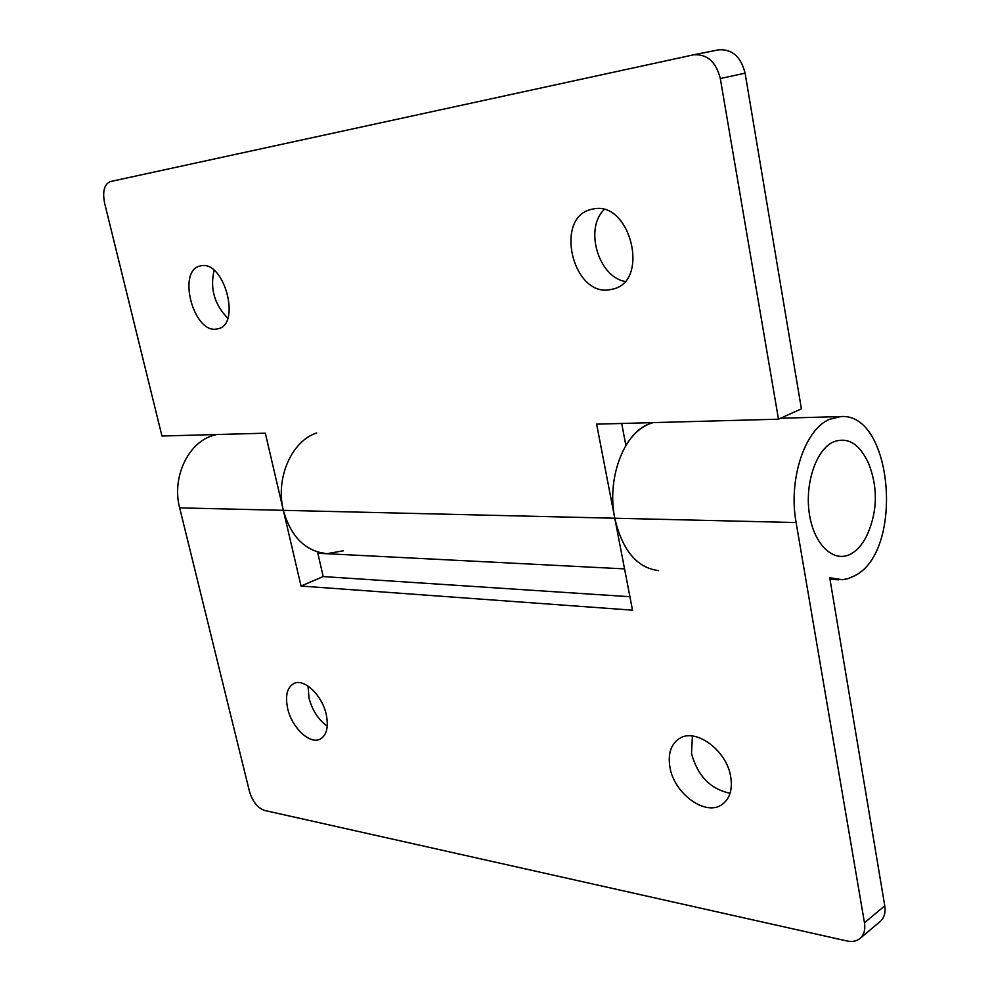 <?xml version="1.0" encoding="UTF-8"?>
<svg xmlns="http://www.w3.org/2000/svg" width="991" height="991" viewBox="0 0 991 991"><rect width="100%" height="100%" fill="white"/><g stroke="black" fill="none" stroke-linecap="round" stroke-linejoin="round"><path stroke-width="1.49" d="M833.097 442.036C815.68 450.1 804.308 484.921 809.622 515.431C814.689 546.091 834.657 563.557 851.467 553.622C858.045 549.77 863.471 543.105 867.732 533.641C877.617 510.34 877.89 486.915 868.55 463.379C859.482 443.596 847.664 436.486 833.097 442.036M327.265 726.081C318.408 719.8 312.326 710.485 309.031 698.135L308.04 686.057M326.237 714.437C328.727 726.874 326.77 735.074 320.353 739.038C310.072 744.984 291.825 727.704 287.663 708.503C285.049 695.868 287.068 687.556 293.745 683.567C303.841 677.918 322.125 695.063 326.237 714.437M730.082 793.209C710.559 789.257 697.701 776.04 691.507 753.569L692.399 736.028M730.689 776.634C732.696 789.431 729.847 798.696 722.166 804.432C705.803 816.807 674.115 793.729 669.953 767.294C667.761 754.052 670.783 744.551 679.046 738.766C695.013 727.27 726.601 749.914 730.689 776.634M621.704 423.467L625.878 445.467C632.283 435.012 639.889 427.901 648.696 424.148L653.205 422.612L648.696 424.148C623.475 433.575 606.591 479.136 614.779 518.231L632.518 610.171L301.029 586.04L283.352 510.34C275.225 478.244 291.701 440.871 316.686 432.956M829.368 419.354L840.727 416.579C892.643 412.194 904.411 550.538 855.072 575.585L848.234 578.608L842.375 579.735L829.727 577.741L884.765 905.848C885.781 912.649 884.282 917.839 880.293 921.395L860.027 938.452C864.028 934.885 865.502 929.657 864.462 922.782L796.12 522.542C788.155 479.632 804.779 429.586 829.368 419.354M860.027 938.452C856.571 941.239 852.186 942.082 846.896 940.955L264.498 810.427C257.586 807.938 252.569 801.595 249.459 791.425L179.644 507.863C171.666 477.959 187.77 443.15 212.309 435.718L216.707 434.516M343.456 550.761L326.844 553.721L317.541 552.061L323.202 576.576L629.929 596.718M301.029 586.04L323.202 576.576M201.297 265.761C224.3 260.683 241.185 324.193 218.243 328.739L216.286 329.111C193.208 332.988 177.03 270.432 200.17 265.984L201.297 265.761M593.782 208.866C630.251 201.272 649.737 279.747 613.962 288.839L609.044 289.88C572.327 295.541 554.427 217.859 590.909 209.473L593.782 208.866M658.631 570.618C637.015 567.917 622.398 550.451 614.779 518.231L596.619 424.148L778.48 419.193L720.308 78.537C716.035 61.752 707.103 53.848 693.527 54.827L110.484 181.539C104.303 184.128 102.346 191.3 104.588 203.056L161.954 436.015L265.328 433.191L283.352 510.34C290.883 536.825 305.389 551.293 326.844 553.721L624.553 568.884M693.836 54.778L718.537 49.86C732.064 48.869 740.909 56.636 745.096 73.161L801.397 408.837L778.48 419.193M227.781 318.136C214.465 304.633 209.894 288.703 214.081 270.357M624.912 281.419C598.353 276.675 584.306 228.648 604.114 209.596M179.644 507.863L796.12 522.542M864.462 922.782L884.765 905.848M745.096 73.161L720.308 78.537M780.574 418.239L840.727 416.579M830 579.351L838.832 579.797M317.826 553.263L326.844 553.721M693.527 54.827L718.537 49.86"/></g></svg>
